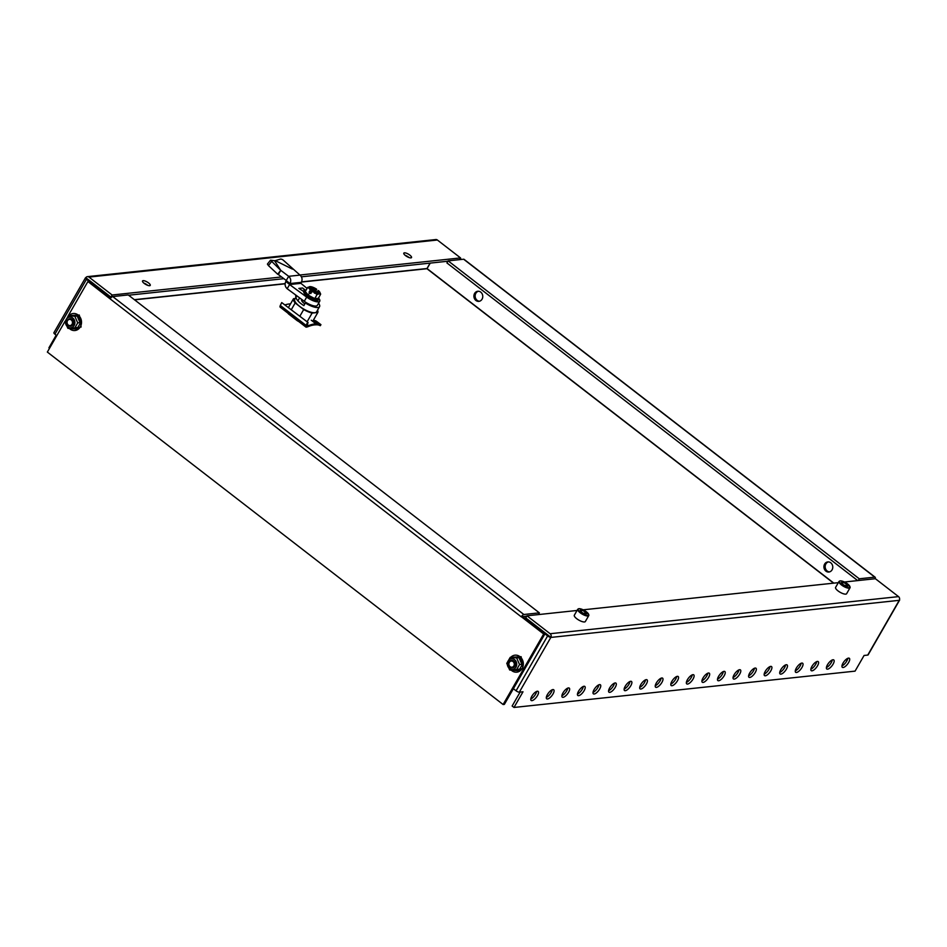 <?xml version="1.0" encoding="UTF-8"?>
<svg xmlns="http://www.w3.org/2000/svg" width="947" height="947" viewBox="0 0 947 947"><rect width="100%" height="100%" fill="white"/><g stroke="black" fill="none" stroke-linecap="round" stroke-linejoin="round"><path stroke-width="1.42" d="M70.587 326.218A3.812 3.315 -96.1 0 0 70.847 318.737M71.617 325.898A3.788 3.291 -96.1 0 0 69.782 318.642A3.812 3.315 83.9 0 1 70.563 326.218A3.812 3.315 83.9 0 1 70.492 326.23M66.254 319.364A5.398 4.699 -96.1 0 0 67.663 326.869A5.398 4.699 -96.1 0 0 74.162 325.484A5.398 4.699 -96.1 0 0 72.765 317.991A5.398 4.699 -96.1 0 0 66.254 319.364M70.611 315.458L77.559 315.694L68.421 315.694L64.952 321.731L67.876 328.337L74.257 328.917L77.725 322.891L80.069 322.631L77.157 316.026L74.813 316.274L77.725 322.891M77.559 315.694L80.625 322.643L76.979 328.976L75.144 328.822M80.625 322.643L76.979 328.976L74.257 328.917M68.421 315.694L74.813 316.274M72.055 324.229A3.101 2.699 83.9 0 1 67.497 320.713A3.101 2.699 83.9 0 1 72.055 324.229M68.22 325.579A3.812 3.315 83.9 0 1 71.818 319.317A3.812 3.315 83.9 0 1 68.22 325.579M509.32 662.379A3.101 2.699 83.9 0 1 513.866 665.895A3.101 2.699 83.9 0 1 509.32 662.379M513.641 660.97A3.812 3.315 83.9 0 1 510.031 667.244A3.812 3.315 83.9 0 1 513.641 660.97M511.498 660.308A3.812 3.315 83.9 0 1 514.766 666.25A3.812 3.315 83.9 0 1 512.303 667.884M829.501 571.905A5.078 4.427 83.9 0 1 827.193 571.017A5.078 4.427 83.9 0 1 825.216 565.915A5.078 4.427 83.9 0 1 828.436 561.902M830.756 562.79A5.078 4.427 -96.1 0 0 827.808 561.914A5.078 4.427 -96.1 0 0 824.032 565.69A5.078 4.427 -96.1 0 0 825.938 571.148A5.078 4.427 -96.1 0 0 828.885 572.024A5.078 4.427 -96.1 0 0 832.662 568.259A5.078 4.427 -96.1 0 0 830.756 562.79M479.49 301.241A5.078 4.427 83.9 0 1 477.17 300.353A5.078 4.427 83.9 0 1 475.205 295.239A5.078 4.427 83.9 0 1 478.424 291.238M480.733 292.126A5.078 4.427 -96.1 0 0 477.797 291.25A5.078 4.427 -96.1 0 0 474.021 295.026A5.078 4.427 -96.1 0 0 475.927 300.483A5.078 4.427 -96.1 0 0 478.874 301.359A5.078 4.427 -96.1 0 0 482.65 297.583A5.078 4.427 -96.1 0 0 480.733 292.126M300.152 322.607L301.3 323.495M287.888 313.126A14.288 4.51 29.9 0 0 288.527 313.93L297.346 320.761A14.288 4.51 29.9 0 0 298.696 321.483M285.284 311.113L286.432 312.001M833.834 583.139L426.99 268.522L301.584 281.875M430.092 263.112L426.99 268.522M427.085 268.593L430.246 263.1M404.405 252.837A4.451 1.409 29.9 0 0 403.813 253.145A4.451 1.409 29.9 0 0 406.192 256.092A4.451 1.409 29.9 0 0 410.915 257.88A4.451 1.409 29.9 0 0 411.519 257.572A4.451 1.409 29.9 0 0 409.14 254.613A4.451 1.409 29.9 0 0 404.405 252.837M143.127 280.655A4.451 1.409 29.9 0 0 142.535 280.963A4.451 1.409 29.9 0 0 144.915 283.911A4.451 1.409 29.9 0 0 149.65 285.698A4.451 1.409 29.9 0 0 150.242 285.39A4.451 1.409 29.9 0 0 147.862 282.431A4.451 1.409 29.9 0 0 143.127 280.655M87.716 279.211L85.81 277.672A2.663 0.84 29.9 0 0 85.443 277.862A2.663 0.84 29.9 0 0 86.449 279.329L109.615 297.24L110.858 297.109L87.669 279.164M56.193 335.179L48.924 347.809L49.528 348.283M56.796 335.64L54.914 334.184A2.663 0.84 -150.1 0 1 53.908 332.717L85.443 277.862M110.42 297.867L110.858 297.109M87.763 279.187L110.917 297.098L112.125 295.002L88.959 277.092A2.663 2.32 -96.1 0 0 87.42 276.642L435.833 239.544A2.663 2.32 83.9 0 1 437.372 240.005L460.538 257.915L459.532 259.656M87.42 276.642A2.663 2.32 -96.1 0 0 85.81 277.684M112.125 295.002L281.59 276.962M299.891 275.021L460.538 257.915M405.091 255.264A4.451 1.409 -150.1 0 1 409.033 257.537M143.814 283.082A4.451 1.409 -150.1 0 1 147.756 285.355M110.917 297.098L111.829 297.003M128.603 295.215L283.863 278.678M301.418 276.82L447.943 261.218M839.03 581.422L835.609 587.377A6.357 2.001 29.9 0 0 839.018 591.603A6.357 2.001 29.9 0 0 845.766 594.136A6.357 2.001 29.9 0 0 846.618 593.71L850.039 587.756A6.357 2.001 -150.1 0 1 849.187 588.182A6.357 2.001 -150.1 0 1 842.439 585.648A6.357 2.001 -150.1 0 1 839.03 581.422L840.131 580.831C845.576 581.766 848.879 584.074 850.039 587.756A6.357 2.001 -150.1 0 0 849.968 586.749M842.889 584.465L841.445 582.547L843.268 582.346L846.547 584.074L847.991 586.004L846.168 586.205L842.889 584.465M842.416 583.837L843.268 582.346M845.517 585.862L846.547 584.074M536.641 691.428A5.718 2.166 -52.3 0 1 535.576 694.198A5.718 2.166 -52.3 0 1 530.782 699.016M531.835 696.234A5.718 2.166 127.7 0 0 531.149 700.46A5.718 2.166 127.7 0 0 537.446 695.643A5.718 2.166 127.7 0 0 538.133 691.417A5.718 2.166 127.7 0 0 531.835 696.234M552.208 689.771A5.718 2.166 -52.3 0 1 551.142 692.541A5.718 2.166 -52.3 0 1 546.336 697.359M547.402 694.577A5.718 2.166 127.7 0 0 546.703 698.803A5.718 2.166 127.7 0 0 553.001 693.985A5.718 2.166 127.7 0 0 553.699 689.759A5.718 2.166 127.7 0 0 547.402 694.577M567.762 688.114A5.718 2.166 -52.3 0 1 566.697 690.896A5.718 2.166 -52.3 0 1 561.891 695.702M562.956 692.92A5.718 2.166 127.7 0 0 562.258 697.146A5.718 2.166 127.7 0 0 568.555 692.328A5.718 2.166 127.7 0 0 569.254 688.102A5.718 2.166 127.7 0 0 562.956 692.92M583.328 686.457A5.718 2.166 -52.3 0 1 582.263 689.238A5.718 2.166 -52.3 0 1 577.457 694.044M578.522 691.263A5.718 2.166 127.7 0 0 577.824 695.489A5.718 2.166 127.7 0 0 584.121 690.671A5.718 2.166 127.7 0 0 584.82 686.445A5.718 2.166 127.7 0 0 578.522 691.263M598.883 684.799A5.718 2.166 -52.3 0 1 597.817 687.581A5.718 2.166 -52.3 0 1 593.011 692.387M594.077 689.617A5.718 2.166 127.7 0 0 593.378 693.831A5.718 2.166 127.7 0 0 599.676 689.014A5.718 2.166 127.7 0 0 600.374 684.788A5.718 2.166 127.7 0 0 594.077 689.617M614.449 683.142A5.718 2.166 -52.3 0 1 613.384 685.924A5.718 2.166 -52.3 0 1 608.578 690.73M609.643 687.96A5.718 2.166 127.7 0 0 608.945 692.174A5.718 2.166 127.7 0 0 615.242 687.356A5.718 2.166 127.7 0 0 615.941 683.13A5.718 2.166 127.7 0 0 609.643 687.96M630.004 681.485A5.718 2.166 -52.3 0 1 628.938 684.267A5.718 2.166 -52.3 0 1 624.132 689.073M625.198 686.303A5.718 2.166 127.7 0 0 624.499 690.517A5.718 2.166 127.7 0 0 630.797 685.699A5.718 2.166 127.7 0 0 631.495 681.473A5.718 2.166 127.7 0 0 625.198 686.303M645.558 679.828A5.718 2.166 -52.3 0 1 644.493 682.609A5.718 2.166 -52.3 0 1 639.698 687.415M640.752 684.645A5.718 2.166 127.7 0 0 640.065 688.86A5.718 2.166 127.7 0 0 646.363 684.042A5.718 2.166 127.7 0 0 647.05 679.828A5.718 2.166 127.7 0 0 640.752 684.645M661.124 678.17A5.718 2.166 -52.3 0 1 660.059 680.952A5.718 2.166 -52.3 0 1 655.253 685.758M656.318 682.988A5.718 2.166 127.7 0 0 655.62 687.214A5.718 2.166 127.7 0 0 661.917 682.385A5.718 2.166 127.7 0 0 662.616 678.17A5.718 2.166 127.7 0 0 656.318 682.988M676.679 676.513A5.718 2.166 -52.3 0 1 675.613 679.295A5.718 2.166 -52.3 0 1 670.807 684.101M671.873 681.331A5.718 2.166 127.7 0 0 671.186 685.557A5.718 2.166 127.7 0 0 677.484 680.727A5.718 2.166 127.7 0 0 678.17 676.513A5.718 2.166 127.7 0 0 671.873 681.331M692.245 674.856A5.718 2.166 -52.3 0 1 691.18 677.638A5.718 2.166 -52.3 0 1 686.374 682.444M687.439 679.674A5.718 2.166 127.7 0 0 686.741 683.9A5.718 2.166 127.7 0 0 693.038 679.07A5.718 2.166 127.7 0 0 693.737 674.856A5.718 2.166 127.7 0 0 687.439 679.674M707.8 673.199A5.718 2.166 -52.3 0 1 706.734 675.98A5.718 2.166 -52.3 0 1 701.928 680.798M702.994 678.016A5.718 2.166 127.7 0 0 702.295 682.242A5.718 2.166 127.7 0 0 708.593 677.425A5.718 2.166 127.7 0 0 709.291 673.199A5.718 2.166 127.7 0 0 702.994 678.016M723.366 671.541A5.718 2.166 -52.3 0 1 722.301 674.323A5.718 2.166 -52.3 0 1 717.495 679.141M718.56 676.359A5.718 2.166 127.7 0 0 717.862 680.585A5.718 2.166 127.7 0 0 724.159 675.767A5.718 2.166 127.7 0 0 724.857 671.541A5.718 2.166 127.7 0 0 718.56 676.359M738.92 669.884A5.718 2.166 -52.3 0 1 737.855 672.666A5.718 2.166 -52.3 0 1 733.049 677.484M734.114 674.702A5.718 2.166 127.7 0 0 733.416 678.928A5.718 2.166 127.7 0 0 739.714 674.11A5.718 2.166 127.7 0 0 740.412 669.884A5.718 2.166 127.7 0 0 734.114 674.702M754.475 668.227A5.718 2.166 -52.3 0 1 753.421 671.009A5.718 2.166 -52.3 0 1 748.615 675.827M749.681 673.045A5.718 2.166 127.7 0 0 748.982 677.271A5.718 2.166 127.7 0 0 755.28 672.453A5.718 2.166 127.7 0 0 755.966 668.227A5.718 2.166 127.7 0 0 749.681 673.045M770.041 666.581A5.718 2.166 -52.3 0 1 768.976 669.351A5.718 2.166 -52.3 0 1 764.17 674.169M765.235 671.387A5.718 2.166 127.7 0 0 764.537 675.613A5.718 2.166 127.7 0 0 770.834 670.796A5.718 2.166 127.7 0 0 771.533 666.57A5.718 2.166 127.7 0 0 765.235 671.387M785.596 664.924A5.718 2.166 -52.3 0 1 784.53 667.694A5.718 2.166 -52.3 0 1 779.724 672.512M780.79 669.73A5.718 2.166 127.7 0 0 780.103 673.956A5.718 2.166 127.7 0 0 786.401 669.138A5.718 2.166 127.7 0 0 787.087 664.912A5.718 2.166 127.7 0 0 780.79 669.73M801.162 663.267A5.718 2.166 -52.3 0 1 800.097 666.037A5.718 2.166 -52.3 0 1 795.291 670.855M796.356 668.073A5.718 2.166 127.7 0 0 795.658 672.299A5.718 2.166 127.7 0 0 801.955 667.481A5.718 2.166 127.7 0 0 802.654 663.255A5.718 2.166 127.7 0 0 796.356 668.073M816.716 661.61A5.718 2.166 -52.3 0 1 815.651 664.38A5.718 2.166 -52.3 0 1 810.845 669.198M811.91 666.416A5.718 2.166 127.7 0 0 811.212 670.642A5.718 2.166 127.7 0 0 817.51 665.824A5.718 2.166 127.7 0 0 818.208 661.598A5.718 2.166 127.7 0 0 811.91 666.416M832.283 659.952A5.718 2.166 -52.3 0 1 831.217 662.722A5.718 2.166 -52.3 0 1 826.411 667.54M827.477 664.758A5.718 2.166 127.7 0 0 826.778 668.984A5.718 2.166 127.7 0 0 833.076 664.167A5.718 2.166 127.7 0 0 833.774 659.941A5.718 2.166 127.7 0 0 827.477 664.758M847.837 658.295A5.718 2.166 -52.3 0 1 846.772 661.065A5.718 2.166 -52.3 0 1 841.966 665.883M843.031 663.101A5.718 2.166 127.7 0 0 842.333 667.327A5.718 2.166 127.7 0 0 848.63 662.509A5.718 2.166 127.7 0 0 849.329 658.283A5.718 2.166 127.7 0 0 843.031 663.101M844.487 582.003L875.383 578.712L898.537 596.622A2.663 2.32 83.9 0 1 899.283 600.22L899.295 600.22A2.663 0.84 29.9 0 0 899.65 600.043L868.103 654.898A2.663 0.84 -150.1 0 1 867.748 655.075L864.078 655.466L855.058 671.139L513.996 707.456L523.004 691.784L519.335 692.174A2.663 0.84 -150.1 0 1 516.079 690.801L513.381 688.718M577.043 610.472L526.97 615.81L550.124 633.721A2.663 2.32 -96.1 0 1 550.882 637.319L525.703 617.906L524.46 618.036L547.615 635.946A2.663 0.84 29.9 0 0 550.882 637.319L519.335 692.174M867.748 655.075L899.295 600.22A2.663 2.32 83.9 0 1 899.236 600.327L550.823 637.426M513.996 707.456L512.138 706.024L520.14 692.091M548.976 635.875L525.763 617.894L526.97 615.81M838.32 582.654L583.21 609.821M584.488 621.954A6.357 2.001 29.9 0 0 585.341 621.528L588.762 615.574A6.357 2.001 -150.1 0 1 587.909 616A6.357 2.001 -150.1 0 1 581.162 613.467A6.357 2.001 -150.1 0 1 577.753 609.241L574.332 615.195A6.357 2.001 29.9 0 0 577.741 619.421A6.357 2.001 29.9 0 0 584.488 621.954M585.27 611.904L586.714 613.822L584.891 614.023L581.612 612.283L580.168 610.365L581.991 610.164L585.27 611.904L584.24 613.68M581.138 611.655L581.991 610.164M306.674 297.109L289.581 284.55L287.178 288.728L304.271 301.288A10.015 3.161 -150.1 0 0 317.34 305.36L319.743 301.182A10.015 3.161 -150.1 0 1 306.674 297.109L304.271 301.288M318.796 298.341A10.015 3.161 -150.1 0 1 319.743 301.182M275.257 260.626L292.469 269.126L275.257 260.626L280.336 259.135A2.545 1.196 32.2 0 1 283.555 260.413L299.998 275.104C302.164 277.151 302.614 279.554 301.347 282.336L300.862 283.177L289.581 284.55L300.897 283.342L307.124 288.433M305.845 290.516L302.602 288.006L298.873 288.409L303.963 291.629M278.371 274.547L286.266 280.49L288.669 276.311L280.774 270.369L274.547 260.709L270.511 260.2L280.774 270.369L278.371 274.547L277.66 274.216L280.75 270.345L274.535 260.709M275.246 260.638L274.547 260.709M301.347 282.336L290.019 283.544L289.533 284.372L285.816 281.496L286.302 280.667L290.019 283.544C291.285 280.762 290.836 278.359 288.669 276.311L299.998 275.104M285.816 281.496C284.55 284.278 285 286.692 287.178 288.728M271.505 261.692L268.415 265.562L267.421 264.071L270.511 260.2M268.415 265.562L277.66 274.216M302.602 288.006A5.209 4.534 83.9 0 1 304.484 290.942M295.748 295.026A5.209 4.534 -96.1 0 0 296.115 297.808M298.163 300.388L299.607 297.867M304.851 303.892A6.357 2.001 -150.1 0 1 304.046 303.312A6.357 2.001 -150.1 0 1 301.655 299.82L301.833 299.501M319.565 306.639A12.571 3.966 29.9 0 1 305.348 303.016L303.857 305.621A12.571 3.966 -150.1 0 1 300.992 303.644A12.571 3.966 -150.1 0 1 296.257 296.719L294.754 299.323A12.571 3.966 29.9 0 0 299.489 306.248A12.571 3.966 29.9 0 0 316.558 311.859L319.565 306.639A12.571 3.966 29.9 0 0 318.535 303.277M295.215 298.518L293.499 298.707A13.968 4.415 29.9 0 0 295.168 302.957L303.691 309.551A13.968 4.415 29.9 0 0 312.108 313.09L317.813 312.486A13.968 4.415 29.9 0 0 317.517 310.202M317.813 312.486L312.711 321.341M293.499 298.707L288.515 307.373M295.168 302.957L291.368 309.574M303.691 309.551L299.891 316.168M312.108 313.09L307.112 321.767M288.433 313.824L297.536 320.867M305.348 303.016L306.674 302.874M305.254 291.451L308.272 295.18L314.724 298.577L318.346 298.376L314.7 298.755L308.142 295.298L305.254 291.451L307.775 287.296L309.468 288.728A6.357 2.001 -150.1 0 1 309.835 286.633A6.357 2.001 -150.1 0 1 310.569 286.645A6.357 2.001 -150.1 0 1 314.854 288.148A6.357 2.001 -150.1 0 1 316.653 289.226L316.251 289.273A5.528 1.74 29.9 0 0 309.657 287.568A5.528 1.74 29.9 0 0 310.959 289.829L310.474 290.871L312.368 290.658L310.569 289.013L313.635 290.528L312.664 291.806M318.014 290.634L317.304 291.688A5.303 1.669 29.9 0 1 318.523 293.369A5.528 1.74 29.9 0 0 319.222 293.073A5.528 1.74 29.9 0 0 318.014 290.634L318.429 290.587A6.357 2.001 -150.1 0 1 319.506 291.747A6.357 2.001 29.9 0 1 319.565 291.818L320.666 294.103L319.139 293.83A6.357 2.001 -150.1 0 1 314.12 292.315A6.357 2.001 -150.1 0 1 312.321 291.238L312.723 291.203A5.528 1.74 29.9 0 0 318.535 293.369M315.434 292.777L314.132 292.031M314.428 293.179L315.398 291.901L317.304 291.688M315.398 291.901L316.606 293.073M309.752 288.326A5.303 1.669 29.9 0 1 315.529 290.327L313.635 290.528M316.132 291.818L313.564 291.712M314.368 292.126L315.043 292.351M311.752 291.901L309.03 292.197L310.545 289.877A6.357 2.001 -150.1 0 1 309.468 288.728L310.249 290.09M311.894 291.889L312.368 290.658M312.321 291.238L317.067 294.493L319.139 293.83A6.357 2.001 29.9 0 0 319.565 291.818L319.565 291.818M315.529 291.498L316.653 289.226M311.362 286.917L307.775 287.296M309.03 292.197L310.794 293.558L312.013 291.451M308.142 295.298L309.574 292.919M314.7 298.755L317.067 294.493M318.346 298.376L320.666 294.103M315.529 290.327L316.251 289.273M306.627 325.91L308.438 325.661L307.065 324.608M290.149 303.892A51.896 19.638 127.7 0 0 285.213 304.827M311.255 320.216L315.907 323.815A51.896 19.638 127.7 0 0 308.438 325.661M306.461 327.153L307.775 326.762A50.321 19.035 127.7 0 1 315.28 324.857L315.493 324.857A40.401 15.282 127.7 0 1 320.074 325.59L320.69 324.572A41.372 15.649 127.7 0 0 317.612 323.898L315.907 323.815M313.303 320.311A41.372 15.649 127.7 0 1 316.038 320.986L320.938 324.655L320.311 325.697M308.071 322.501L281.721 302.578L308.071 322.501L306.911 326.135M307.491 322.513L306.094 325.389A2.794 1.054 127.7 0 0 305.94 327.094L280.182 307.171A2.794 1.054 127.7 0 1 280.324 305.467L306.094 325.389M281.721 302.578L280.324 305.467M513.428 667.564A3.788 3.291 -96.1 0 0 512.67 660.39M512.244 667.895L512.374 667.884A3.812 3.315 -96.1 0 0 511.593 660.296M508.077 661.03A5.398 4.699 -96.1 0 0 509.474 668.523A5.398 4.699 -96.1 0 0 515.985 667.138A5.398 4.699 -96.1 0 0 514.588 659.645A5.398 4.699 -96.1 0 0 508.077 661.03M512.422 657.123L519.382 657.348L510.244 657.348L506.775 663.385L509.687 670.003L516.079 670.583L519.548 664.545L521.892 664.297L518.98 657.68L516.624 657.928L519.548 664.545M519.382 657.348L522.448 664.297L518.802 670.642L516.967 670.488M522.448 664.297L518.802 670.642L516.079 670.583M510.244 657.348L516.624 657.928M845.837 659.633L847.044 660.568M461.509 259.442L460.23 258.448M875.04 578.747A2.663 1.006 127.7 0 0 875.135 577.22A2.663 1.006 127.7 0 0 874.768 577.137L859.26 578.795L858.266 580.535M857.698 580.594L446.937 262.958L448.144 260.863L463.639 259.218A2.663 1.006 -52.3 0 1 464.006 259.3L875.135 577.22M448.144 260.863L859.26 578.795M67.971 316.203L87.905 281.543L89.148 281.413L110.728 298.092M538.358 614.591L539.364 612.851L523.857 614.496A2.663 1.006 127.7 0 0 521.359 616.734A2.663 1.006 127.7 0 0 521.288 616.84L522.602 616.604L544.927 633.863L504.36 704.39L503.117 704.521L47.35 352.071L65.071 321.246M87.905 281.543L110.172 298.909A2.663 1.006 -52.3 0 1 110.231 298.802A2.663 1.006 -52.3 0 1 112.74 296.577L128.236 294.931L539.364 612.851M521.359 616.734L543.673 633.993L503.117 704.521M526.769 616.154L522.614 616.615M543.673 633.993L544.927 633.863M69.486 328.585A8.547 7.434 -96.1 0 0 80.329 326.857A8.547 7.434 -96.1 0 0 78.838 315.623A8.547 7.434 -96.1 0 0 68.965 315.635M301.489 282.064L426.955 268.711L833.597 583.163M134.581 299.832L285.118 283.804M285.13 283.627L134.379 299.678M54.914 334.184L86.449 279.329M88.959 277.092L437.372 240.005M840.344 580.89A5.966 1.882 29.9 0 0 841.788 584.583A5.966 1.882 29.9 0 0 849.092 587.661A5.966 1.882 29.9 0 0 847.648 583.968A5.966 1.882 29.9 0 0 840.344 580.89M547.615 635.946L516.079 690.801M898.537 596.622L550.124 633.721M588.691 614.567A6.357 2.001 -150.1 0 1 588.762 615.574C587.602 611.892 584.299 609.584 578.854 608.649L577.753 609.241M587.815 615.479A5.966 1.882 29.9 0 0 586.371 611.786A5.966 1.882 29.9 0 0 579.067 608.708A5.966 1.882 29.9 0 0 580.511 612.401A5.966 1.882 29.9 0 0 587.815 615.479M305.905 290.551A7.99 2.521 29.9 0 0 305.857 290.551A7.99 2.521 29.9 0 0 307.787 295.488A7.99 2.521 29.9 0 0 317.553 299.595A7.99 2.521 29.9 0 0 318.535 297.808M304.733 291.972A7.754 2.45 29.9 0 0 307.87 297.038A7.754 2.45 29.9 0 0 316.736 300.578M313.208 320.488L317.612 323.898M511.309 670.239A8.547 7.434 -96.1 0 0 522.14 668.511A8.547 7.434 -96.1 0 0 520.661 657.277A8.547 7.434 -96.1 0 0 510.776 657.301M463.639 259.218L874.768 577.137M521.288 616.84L110.172 298.909M523.857 614.496L112.74 296.577M68.575 315.682L79.299 315.031L81.099 327.035L69.107 328.538M318.559 297.784L318.713 299.832L317.138 300.696C307.124 299.69 300.01 289.936 305.644 290.528L305.917 290.516M510.386 657.336L521.122 656.697L522.922 668.7L510.918 670.192"/></g></svg>
